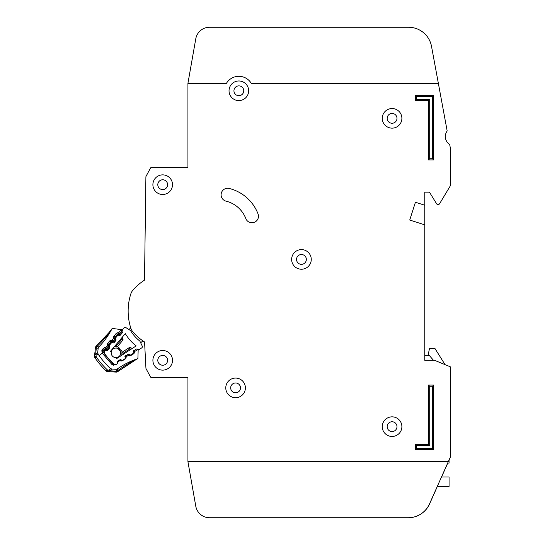 <?xml version="1.0" encoding="UTF-8"?>
<svg xmlns="http://www.w3.org/2000/svg" width="545" height="545" viewBox="0 0 545 545"><rect width="100%" height="100%" fill="white"/><g stroke="black" fill="none" stroke-linecap="round" stroke-linejoin="round"><path stroke-width="0.82" d="M139.261 349.481L141.748 347.867L139.261 349.481A0.933 0.933 0 0 1 138.355 349.543L137.299 349.052A0.933 0.933 0 0 0 136.393 349.113L134.131 350.585A0.933 0.933 0 0 0 133.702 351.382L133.723 352.547A0.933 0.933 0 0 1 133.3 353.351L131.025 354.822A0.933 0.933 0 0 1 130.132 354.89L129.049 354.4A0.933 0.933 0 0 0 128.164 354.468L125.888 355.919A0.933 0.933 0 0 0 125.459 356.737L125.486 357.881A0.933 0.933 0 0 1 125.064 358.692L122.802 360.163A0.933 0.933 0 0 1 121.903 360.225L120.84 359.734A0.933 0.933 0 0 0 119.934 359.795L117.666 361.26A0.933 0.933 0 0 0 117.243 362.064L117.264 363.229A0.933 0.933 0 0 1 116.841 364.033L116.596 364.189A2.337 2.337 0 0 1 113.728 363.937A72.41 72.41 0 0 1 104.688 353.725A2.337 2.337 0 0 1 104.783 350.851L104.967 350.626A0.933 0.933 0 0 1 105.812 350.299L106.97 350.462A0.933 0.933 0 0 0 107.815 350.135L109.545 348.064A0.933 0.933 0 0 0 109.722 347.179L109.361 346.061A0.933 0.933 0 0 1 109.531 345.176L111.262 343.105A0.933 0.933 0 0 1 112.113 342.785L113.251 342.955A0.933 0.933 0 0 0 114.109 342.628L115.833 340.543A0.933 0.933 0 0 0 116.003 339.664L115.649 338.534A0.933 0.933 0 0 1 115.826 337.655L117.563 335.577A0.933 0.933 0 0 1 118.408 335.257L119.566 335.413A0.933 0.933 0 0 0 120.411 335.086L122.141 333.015A0.933 0.933 0 0 0 122.312 332.13L121.951 331.019A0.933 0.933 0 0 1 122.121 330.127L124.022 327.858A1.403 1.403 0 0 1 125.854 327.572L130.548 330.57A38.021 38.021 0 0 0 139.84 341.061L142.245 346.089A1.403 1.403 0 0 1 141.748 347.867L139.261 349.481M448.297 461.69L429.508 503.893A23.36 23.36 0 0 1 408.171 517.75L209.573 517.75A14.013 14.013 0 0 1 195.778 506.169L187.93 461.69L448.297 461.69L450.415 457.023L450.463 367.173A0.47 0.47 0 0 0 450.177 366.744L434.672 360.354A0.47 0.47 0 0 0 434.488 360.32L424.773 360.32L424.773 224.853L409.731 220.037L415.426 202.243L424.773 205.233L424.773 192.153L429.446 192.153L436.64 203.85A0.933 0.933 0 0 0 437.437 204.293L438.725 204.293A0.933 0.933 0 0 0 439.522 203.844L450.395 185.722A0.47 0.47 0 0 0 450.463 185.484L450.463 149.562A9.34 9.34 0 0 0 450.306 147.865L449.748 144.847A0.933 0.933 0 0 0 449.359 144.248A9.34 9.34 0 0 1 446.961 131.284A0.933 0.933 0 0 0 447.104 130.582L438.35 83.303L251.252 83.31A14.483 14.483 0 0 0 226.447 83.31L187.93 83.31L187.93 167.397L151.687 167.397A1.403 1.403 0 0 0 150.454 168.133L146.067 176.28A1.403 1.403 0 0 0 145.897 176.927L144.507 280.137A52.79 52.79 0 0 0 132.639 290.553A9.34 9.34 0 0 0 130.895 293.68A9.34 9.34 0 0 1 132.639 290.553A9.34 9.34 0 0 0 130.895 293.68A9.34 9.34 0 0 1 132.639 290.553A9.34 9.34 0 0 0 130.895 293.68A56.06 56.06 0 0 0 130.895 328.397A9.34 9.34 0 0 0 132.639 331.53A52.79 52.79 0 0 0 144.568 341.981L145.931 368.175A1.403 1.403 0 0 0 146.094 368.767L150.454 376.868A1.403 1.403 0 0 0 151.694 377.61L187.936 377.61L187.936 461.69L195.771 506.169A14.013 14.013 0 0 0 209.573 517.75L408.26 517.75A23.36 23.36 0 0 0 429.596 503.893L437.363 486.447M143.873 341.524A52.79 52.79 0 0 0 144.568 341.981L145.931 368.175L144.568 341.981A52.79 52.79 0 0 1 143.873 341.524M436.191 71.627L431.511 46.352A23.36 23.36 0 0 0 408.539 27.25L209.573 27.25A14.013 14.013 0 0 0 195.771 38.831L187.93 83.31M187.93 167.397L151.687 167.397L187.93 167.397M150.454 168.133L146.067 176.28L150.454 168.133M145.897 176.927L144.507 280.137L145.897 176.927M146.094 368.767L150.454 376.868L146.094 368.767M151.694 377.61L187.936 377.61L151.694 377.61M409.731 220.037L415.426 202.243L409.731 220.037L415.426 202.243L424.773 205.233L424.773 224.853M424.773 192.153L429.446 192.153L436.64 203.85L429.446 192.153L424.773 192.153M437.437 204.293L438.725 204.293L437.437 204.293M439.522 203.844L450.395 185.722L439.522 203.844M450.463 185.484L450.463 149.562L450.463 185.484M450.306 147.865L449.748 144.847L450.306 147.865M408.539 27.25L209.573 27.25L408.539 27.25M115.962 357.636A4.789 4.789 0 0 0 120.316 350.864A4.789 4.789 0 0 1 115.962 357.636A4.789 4.789 0 0 1 111.207 352.268A66.333 66.333 0 0 1 110.472 351.327L125.295 333.615A44.097 44.097 0 0 0 136.182 345.911L116.807 358.481A66.333 66.333 0 0 1 115.962 357.636L116.807 358.481M110.472 351.327L111.207 352.268A4.789 4.789 0 0 1 118.456 348.766L119.11 350.06L120.438 350.946L119.11 350.06L118.394 348.63L118.796 347.349L119.832 349.42L121.767 350.701L122.121 352.274A0.933 0.933 0 0 1 122.284 352.145L123.265 353.174L121.862 352.942L121.903 355.177L121.862 352.942A0.933 0.933 0 0 1 122.284 352.145L129.335 347.567A0.933 0.933 0 0 1 130.235 347.506L129.88 348.889L129.335 347.567A0.933 0.933 0 0 1 130.235 347.506L132.265 348.453M142.885 340.857L140.678 342.812M128.913 329.527L130.739 327.906M117.277 346.804A0.933 0.933 0 0 0 117.427 346.654L116.521 345.557L116.582 346.981L114.368 346.668L117.277 346.804L118.749 347.424M121.767 350.701L120.438 350.946M116.582 346.981A0.933 0.933 0 0 0 117.427 346.654L122.816 340.216A0.933 0.933 0 0 0 122.993 339.324L122.298 337.198M121.235 338.465L121.576 339.515L122.993 339.324A0.933 0.933 0 0 1 122.816 340.216L121.576 339.515L116.521 345.557L115.431 345.401M119.832 349.42L119.11 350.06M424.773 360.32L424.773 355.647L429.446 355.647L433.507 360.32M447.67 463.093L449.066 463.093L449.066 460M437.274 486.447L449.066 486.447L449.066 476.998L441.484 476.998M428.043 355.647L429.446 348.643L435.053 348.643L445.04 364.625L450.177 366.744M225.773 387.883A9.81 9.81 0 0 0 235.583 397.693A9.81 9.81 0 0 0 245.393 387.883A9.81 9.81 0 0 0 235.583 378.073A9.81 9.81 0 0 0 225.773 387.883M382.263 426.653A9.81 9.81 0 0 0 392.073 436.463A9.81 9.81 0 0 0 401.883 426.653A9.81 9.81 0 0 0 392.073 416.843A9.81 9.81 0 0 0 382.263 426.653M291.636 259.42A9.81 9.81 0 0 0 301.446 269.23A9.81 9.81 0 0 0 311.256 259.42A9.81 9.81 0 0 0 301.446 249.61A9.81 9.81 0 0 0 291.636 259.42M152.893 184.68A9.81 9.81 0 0 0 162.703 194.49A9.81 9.81 0 0 0 172.513 184.68A9.81 9.81 0 0 0 162.703 174.87A9.81 9.81 0 0 0 152.893 184.68M152.9 360.327A9.81 9.81 0 0 0 162.71 370.137A9.81 9.81 0 0 0 172.52 360.327A9.81 9.81 0 0 0 162.71 350.517A9.81 9.81 0 0 0 152.9 360.327M382.263 118.34A9.81 9.81 0 0 0 392.073 128.15A9.81 9.81 0 0 0 401.883 118.34A9.81 9.81 0 0 0 392.073 108.53A9.81 9.81 0 0 0 382.263 118.34M229.036 90.783A9.81 9.81 0 0 0 238.846 100.593A9.81 9.81 0 0 0 248.656 90.783A9.81 9.81 0 0 0 238.846 80.973A9.81 9.81 0 0 0 229.036 90.783M258.473 216.242A6.54 6.54 0 0 0 258.037 213.899A41.577 41.577 0 0 0 229.207 188.461A6.54 6.54 0 0 0 221.29 193.243A6.54 6.54 0 0 0 226.066 201.159A28.497 28.497 0 0 1 245.829 218.593A6.54 6.54 0 0 0 258.473 216.242M240.488 387.883A4.905 4.905 0 0 1 235.583 392.788A4.905 4.905 0 0 1 230.678 387.883A4.905 4.905 0 0 1 235.583 382.978A4.905 4.905 0 0 1 240.488 387.883M243.751 90.783A4.905 4.905 0 0 1 238.846 95.688A4.905 4.905 0 0 1 233.941 90.783A4.905 4.905 0 0 1 238.846 85.878A4.905 4.905 0 0 1 243.751 90.783M396.978 118.347A4.905 4.905 0 0 1 392.073 123.252A4.905 4.905 0 0 1 387.168 118.347A4.905 4.905 0 0 1 392.073 113.442A4.905 4.905 0 0 1 396.978 118.347M167.608 360.327A4.905 4.905 0 0 1 162.703 365.232A4.905 4.905 0 0 1 157.798 360.327A4.905 4.905 0 0 1 162.703 355.422A4.905 4.905 0 0 1 167.608 360.327M167.608 184.68A4.905 4.905 0 0 1 162.703 189.585A4.905 4.905 0 0 1 157.798 184.68A4.905 4.905 0 0 1 162.703 179.775A4.905 4.905 0 0 1 167.608 184.68M306.351 259.42A4.905 4.905 0 0 1 301.446 264.325A4.905 4.905 0 0 1 296.541 259.42A4.905 4.905 0 0 1 301.446 254.515A4.905 4.905 0 0 1 306.351 259.42M396.978 426.66A4.905 4.905 0 0 1 392.073 431.565A4.905 4.905 0 0 1 387.168 426.66A4.905 4.905 0 0 1 392.073 421.755A4.905 4.905 0 0 1 396.978 426.66M438.35 83.303L431.511 46.352M441.573 476.998L447.758 463.093M428.513 385.077L433.65 385.077L433.65 449.543L415.433 449.543L415.433 444.407L428.513 444.407L428.513 385.077L429.698 386.269L429.698 445.592L416.618 445.592L416.618 448.358L432.464 448.358L432.464 386.269L429.698 386.269M433.65 159.917L428.506 159.917L428.506 100.593L415.426 100.593L415.426 95.45L433.65 95.45L433.65 159.917L432.457 158.731L432.457 96.642L416.612 96.642L416.612 99.401L429.692 99.401L429.692 158.731L432.457 158.731M432.457 96.642L433.65 95.45M416.612 96.642L415.426 95.45M428.506 159.917L429.692 158.731M416.612 99.401L415.426 100.593M428.506 100.593L429.692 99.401M415.433 444.407L416.618 445.592M416.618 448.358L415.433 449.543M432.464 448.358L433.65 449.543M428.513 444.407L429.698 445.592M432.464 386.269L433.65 385.077M117.979 368.502L117.448 368.87A79.413 79.413 0 0 1 137.721 358.658L133.157 360.892C129.015 362.868 123.783 366.185 117.475 370.838L116.984 370.995A2.337 1.424 169.1 0 1 116.467 371.084L118.006 371.458L136.23 359.475M118.081 368.427L117.441 368.87A2.337 2.337 0 0 1 115.976 369.285L117.448 368.863L117.829 371.595A2.337 2.337 0 0 1 116.242 372.106L116.296 371.172L117.829 371.595A2.337 2.337 0 0 1 116.242 372.106L109.709 371.731L109.027 370.293L107.29 369.851L107.692 371.622L109.709 371.731L107.692 371.622A2.337 2.337 0 0 1 106.221 370.981L107.29 369.851A81.13 81.13 0 0 1 96.213 356.846L96.056 355.061L94.741 354.155L94.537 356.164L96.213 356.846L94.932 357.724A2.337 2.337 0 0 1 94.537 356.164L95.416 347.649L94.537 356.164A2.337 2.337 0 0 0 94.932 357.724A2.337 2.337 0 0 1 94.592 356.982A2.337 2.337 0 0 0 94.932 357.724A82.683 82.683 0 0 0 106.221 370.981A82.683 82.683 0 0 1 94.932 357.724M116.296 371.172L109.763 370.798L109.027 370.293L110.315 368.427L111.766 369.04L115.976 369.285L111.78 369.047A2.337 2.337 0 0 1 110.328 368.427A78.01 78.01 0 0 1 99.21 355.701L102.249 353.112L102.555 349.256L102.174 349.801M109.886 368.938L110.315 368.427L111.78 369.047L109.763 370.798L109.709 371.731L117.086 371.997M122.155 330.086L122.203 329.718L112.195 328.424L109.041 332.518L96.172 346.164L96.342 347.744L98.155 348.364L97.725 352.54L98.1 354.073A2.337 2.337 0 0 1 97.725 352.54L95.668 354.257L96.056 355.061L98.107 354.087A78.01 78.01 0 0 0 99.21 355.701M96.629 347.097L96.192 346.947L96.458 347.594L96.86 346.634C102.549 341.041 106.663 336.408 109.191 332.722L112.113 328.581A2.337 2.337 0 0 1 112.202 328.431L109.041 332.518L109.858 332.6M113.605 363.822A1.867 1.867 0 0 1 112.781 363.358A72.642 72.642 0 0 1 103.495 352.458A1.867 1.867 0 0 1 103.618 350.169L104.429 349.236L105.13 349.849L105.274 348.923L105.887 349.018L105.846 347.594L106.738 348.705L108.523 346.634L107.297 345.918L108.707 345.748L108.53 345.162A0.933 0.933 0 0 1 108.714 344.276L109.518 345.189M117.543 361.362L117.958 362.173L116.848 364.149L115.799 364.796L111.814 364.373L102.344 353.255L103.339 352.179A1.867 1.867 0 0 1 103.618 350.169L102.555 349.256L103.366 348.316L105.846 347.594L107.297 345.918L107.651 343.357L109.777 340.897L111.548 342.423L111.691 341.504L112.297 341.592L112.256 340.169L113.149 341.286L114.941 339.215L113.707 338.493L115.124 338.329L114.941 337.736A0.933 0.933 0 0 1 115.124 336.851L115.874 337.593M116.194 333.472L118.32 332.695L118.102 334.078A0.933 0.933 0 0 0 117.257 334.392L115.124 336.851L114.069 335.938L116.194 333.472L117.958 334.998L118.102 334.078L118.715 334.174L118.674 332.75L119.566 333.86L121.535 331.585L122.237 332.191L120.268 334.473L117.958 334.998L115.833 337.464L113.605 338.152L114.069 335.938L113.551 336.98M133.641 360.899L118.006 371.458M138.178 349.631L138.157 350.244L137.728 349.188L138.157 350.244L137.892 358.603L133.327 361.076M138.096 349.42L138.157 350.244A1.403 1.403 0 0 0 137.96 349.481L134.656 351.518L133.259 351.253M133.702 350.462L134.656 351.872L133.545 353.848L130.78 355.558L128.518 355.66L127.68 354.175M120.234 359.284L119.846 360.654L117.958 361.819L117.311 361.696M125.35 355.613L126.304 357.023L125.193 358.998L122.427 360.708L120.166 360.81L119.6 360.013M128.586 354.134L128.198 355.504L126.311 356.668L124.907 356.403M121.576 329.636L118.912 329.296M120.499 329.5L120.874 329.602M112.113 328.581A79.413 79.413 0 0 1 98.808 346.974L100.164 345.537M117.448 368.87L115.976 369.285L116.467 371.084M116.712 369.21L116.01 369.285M117.155 332.811L118.674 332.75L121.208 329.814A1.403 1.403 0 0 0 120.486 329.493L121.215 329.814M110.349 330.863L111.752 329.017M96.192 346.947L96.172 346.164A2.337 2.337 0 0 0 95.416 347.649A2.337 2.337 0 0 1 95.654 346.838A2.337 2.337 0 0 0 95.416 347.649A2.337 2.337 0 0 1 96.172 346.164L98.802 346.974L98.155 348.364A2.337 2.337 0 0 1 98.808 346.974L98.155 348.364L97.725 352.54L98.107 354.087M121.208 329.814L121.651 330.474L120.486 329.493L121.46 330.086L121.535 331.585L119.566 333.86A0.933 0.933 0 0 1 118.715 334.174A0.933 0.933 0 0 0 119.566 333.86L120.268 334.473M109.136 332.791L104.626 338.479M104.81 348.97L105.13 349.849L104.327 350.782L104.272 351.934L102.344 353.255M102.746 342.601L103.257 341.981M121.91 330.76L121.651 330.474L122.332 330.563M107.133 344.406L107.651 343.357L108.714 344.276L110.839 341.81A0.933 0.933 0 0 1 111.691 341.504L111.902 340.114L110.744 340.23M103.366 348.316L104.429 349.236A0.933 0.933 0 0 1 105.274 348.923L105.492 347.54L104.327 347.656M95.954 354.012L96.39 353.671M95.416 347.649L96.342 347.744L95.668 354.257L94.741 354.161M98.155 348.364L98.352 347.649M122.421 330.917L121.753 330.876M109.565 346.695L107.44 349.318L106.738 348.705L105.887 349.018A0.933 0.933 0 0 0 106.738 348.705A0.933 0.933 0 0 1 105.887 349.018L105.744 349.945L105.13 349.849L104.327 350.782L103.618 350.169M109.341 345.557L108.707 345.748L108.523 346.634A0.933 0.933 0 0 0 108.707 345.748A0.933 0.933 0 0 1 108.523 346.634L109.232 347.247M107.188 345.571L109.422 344.883L108.503 344.692M115.921 339.406L113.857 341.892L113.149 341.286L112.297 341.592A0.933 0.933 0 0 0 113.149 341.286A0.933 0.933 0 0 1 112.297 341.592L112.154 342.519L111.548 342.423L109.422 344.883M115.608 338.179L114.941 339.215A0.933 0.933 0 0 0 115.124 338.329A0.933 0.933 0 0 1 114.941 339.215L115.642 339.828M116.984 370.995L117.059 371.445M95.838 354.666L95.498 354.877M111.207 352.268A4.789 4.789 0 0 1 118.456 348.766M114.927 346.749L114.15 346.933M121.617 355.36L121.896 354.618M123.286 354.277L123.265 353.174L129.88 348.889L130.875 349.352M111.228 341.545L111.548 342.423M114.92 337.273L115.833 337.464M117.638 334.126L117.958 334.998M101.874 350.53L101.772 351.171M112.944 363.195L111.814 364.373L113.728 365.266M116.794 364.06L117.659 363.304M120.724 359.686L120.166 360.81L121.31 361.049M125.023 358.719L126.004 358.154M129.124 354.434L128.518 355.66L129.662 355.899M133.252 353.378L133.545 353.848L134.356 353.003M133.157 360.892L133.382 360.252M107.692 371.622A2.337 2.337 0 0 1 106.221 370.981M117.958 362.173L117.243 362.173M122.427 360.708L122.182 360.306M126.304 357.023L125.466 357.023M130.78 355.558L130.418 354.972M134.656 351.872L133.709 351.866M109.777 340.897L112.256 340.169L113.605 338.152M113.857 341.892L112.154 342.519M107.44 349.318L105.744 349.945M119.566 333.86L118.715 334.174L118.572 335.093M121.63 331.449L122.203 331.789M136.672 359.237L136.318 359.428M134.649 360.334L134.274 360.545M102.46 342.941L100.743 344.903M94.707 354.509L94.605 355.476M105.43 339.194L106.97 337.062"/></g></svg>
